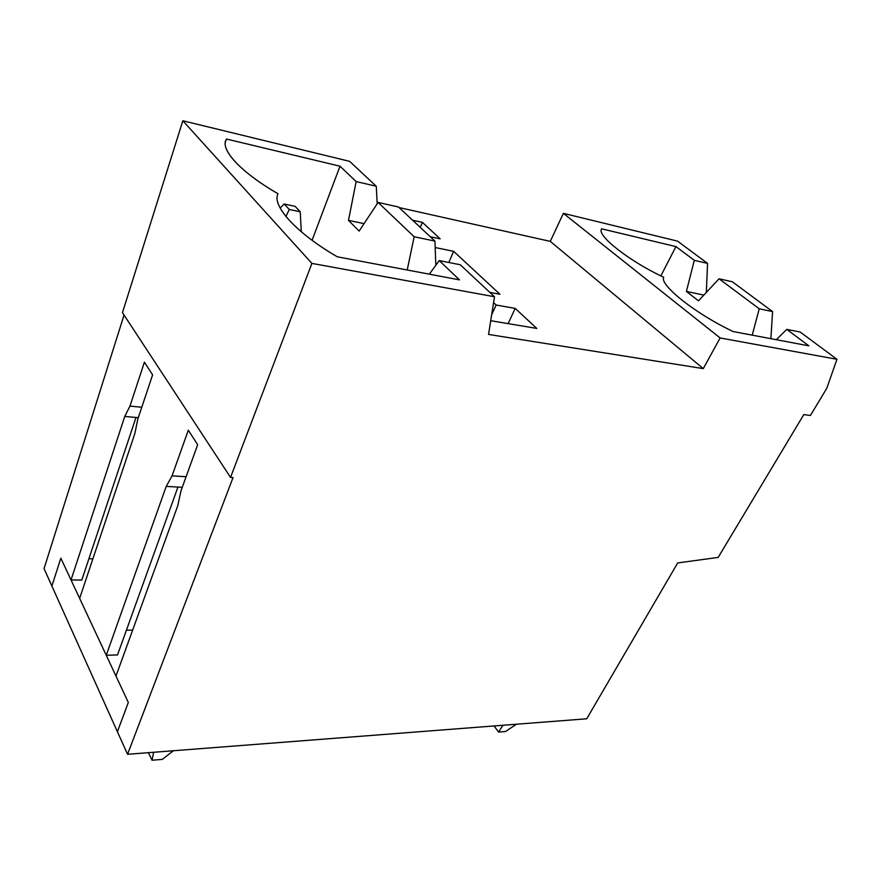 <?xml version="1.0" encoding="UTF-8"?>
<svg xmlns="http://www.w3.org/2000/svg" width="881" height="881" viewBox="0 0 881 881"><rect width="100%" height="100%" fill="white"/><g stroke="black" fill="none" stroke-linecap="round" stroke-linejoin="round"><path stroke-width="1.32" d="M453.638 251.327L448.814 262.494L453.638 251.327L499.945 294.265L453.638 251.327L435.17 247.539L453.638 251.327M440.17 238.85L422.384 222.353L420.292 227.397L422.384 222.353L440.17 238.85L430.324 236.769L440.17 238.85M81.801 580.072L71.031 579.973L60.833 558.191L51.891 586.041L44.05 568.608L124.056 315.046L44.05 568.608L51.891 586.041L60.833 558.191L71.031 579.973L124.761 416.449L129.948 406.108L141.786 407.242L129.948 406.108L144.418 362.168L129.948 406.108L124.761 416.449L135.982 417.462L81.801 580.072L135.982 417.462L138.306 417.671L124.761 416.449L71.031 579.973L81.801 580.072M132.646 630.113L126.412 630.212L132.646 630.113M117.503 654.946L106.249 655.266L79.642 598.386L106.249 655.266L117.503 654.946L177.94 487.061L117.503 654.946M137.81 419.136L152.611 374.854L137.81 419.136L134.859 433.496L79.642 598.386L134.859 433.496L137.81 419.136M337.324 256.8C296.016 232.914 271.579 205.449 278.011 193.732C240.205 172.125 219.094 148.393 226.604 139.066L340.011 166.201L356.155 181.563L376.264 186.243L349.625 161.344L182.841 120.774L311.896 263.397L494.494 296.743L460.256 264.752L439.234 260.589L459.497 279.872L337.324 256.8L459.497 279.872L439.234 260.589L429.333 274.178L439.234 260.589L460.256 264.752L494.494 296.743L311.896 263.397L182.841 120.774L122.47 312.634L230.536 477.425L311.896 263.397L230.536 477.425L233.036 477.59L127.558 754.29L586.724 718.786L677.698 562.937L718.158 557.42L803.802 414.588L810.41 415.491L826.796 388.29L836.95 359.294L800.157 332.016L786.788 329.373L808.846 345.848L733.19 331.553C695.616 313.933 659.34 284.893 663.701 277.284C628.318 260.688 596.019 234.842 601.668 228.818L675.925 246.592L694.305 260.313L707.553 263.397L677.489 241.119L563.366 213.345L720.129 337.952L836.95 359.294L720.129 337.952L703.28 368.621L488.548 334.428L494.494 296.743L488.548 334.428L703.28 368.621L720.129 337.952L563.366 213.345L677.489 241.119L707.553 263.397L706.331 292.426L707.553 263.397L694.305 260.313L675.925 246.592L660.871 275.885L675.925 246.592L601.668 228.818C596.019 234.842 628.318 260.688 663.701 277.284C659.34 284.893 695.616 313.933 733.19 331.553L808.846 345.848L786.788 329.373L776.315 339.703L786.788 329.373L800.157 332.016L836.95 359.294L826.796 388.29L810.41 415.491L803.802 414.588L718.158 557.42L677.698 562.937L586.724 718.786L127.558 754.29L117.404 731.737L128.318 702.443L115.984 676.068L177.731 505.837L181.023 490.717L197.674 444.718L188.314 430.203L172.059 475.861L186.089 476.731L172.059 475.861L166.212 486.4L182.257 487.303L166.212 486.4L106.249 655.266L166.212 486.4L172.059 475.861L188.314 430.203L197.674 444.718L181.023 490.717L177.731 505.837L115.984 676.068L128.318 702.443L117.404 731.737L127.558 754.29L233.036 477.59L230.536 477.425L122.47 312.634L182.841 120.774L349.625 161.344L376.264 186.243L377.2 203.764L376.264 186.243L356.155 181.563L340.011 166.201L312.094 240.26L340.011 166.201L226.604 139.066L225.811 140.74C220.988 150.783 242.462 173.359 278.011 193.732L277.933 193.908C271.766 205.714 296.247 233.047 337.324 256.8M359.14 231.086L348.48 220.36L356.155 181.563L348.48 220.36L364.062 223.631L348.48 220.36L359.14 231.086L378.081 202.421L359.14 231.086M407.22 270.004L414.158 236.747L378.081 202.421L414.158 236.747L434.928 241.086L398.454 206.991L378.081 202.421L398.454 206.991L434.928 241.086L435.831 265.258L434.928 241.086L414.158 236.747L407.22 270.004M698.501 300.839L686.398 291.424L694.305 260.313L686.398 291.424L703.853 295.091L686.398 291.424L698.501 300.839L719.039 278.792L698.501 300.839M752.209 335.154L759.235 308.802L719.039 278.792L759.235 308.802L772.582 311.588L732.342 281.766L719.039 278.792L732.342 281.766L772.582 311.588L770.897 338.678L772.582 311.588L759.235 308.802L752.209 335.154M515.198 308.405L508.128 323.635L515.198 308.405L536.826 328.448L515.198 308.405L496.135 305.013L515.198 308.405M377.145 202.652L377.828 202.806L377.145 202.652M399.06 207.553L550.295 241.383L563.366 213.345L550.295 241.383L703.28 368.621L550.295 241.383L399.06 207.553M412.616 220.228L422.384 222.353L412.616 220.228M499.945 294.265L489.825 292.393L499.945 294.265M493.569 302.601L496.135 305.013L491.631 314.858L496.135 305.013L493.569 302.601M536.826 328.448L490.706 320.706L536.826 328.448M144.418 362.168L152.611 374.854L144.418 362.168M151.995 760.226L148.482 752.682L151.995 760.226L162.258 759.4L151.995 760.226L153.657 752.275L151.995 760.226M162.258 759.4L173.414 750.744L162.258 759.4M498.558 732.067L494.087 725.944L498.558 732.067L505.573 731.494L498.558 732.067L502.963 725.261L498.558 732.067M505.573 731.494L516.42 724.215L505.573 731.494M289.287 209.469L300.234 211.759L295.08 206.33L284.178 204.018L289.287 209.469L284.178 204.018L280.158 208.037L284.178 204.018L295.08 206.33L300.234 211.759L289.287 209.469L285.896 216.517L289.287 209.469M301.291 231.78L300.234 211.759L301.291 231.78M92.89 558.807L88.915 558.73L92.89 558.807M60.833 558.191L128.318 702.443L117.404 731.737L51.891 586.041L60.833 558.191L51.891 586.041L117.404 731.737L128.318 702.443L60.833 558.191"/></g></svg>
